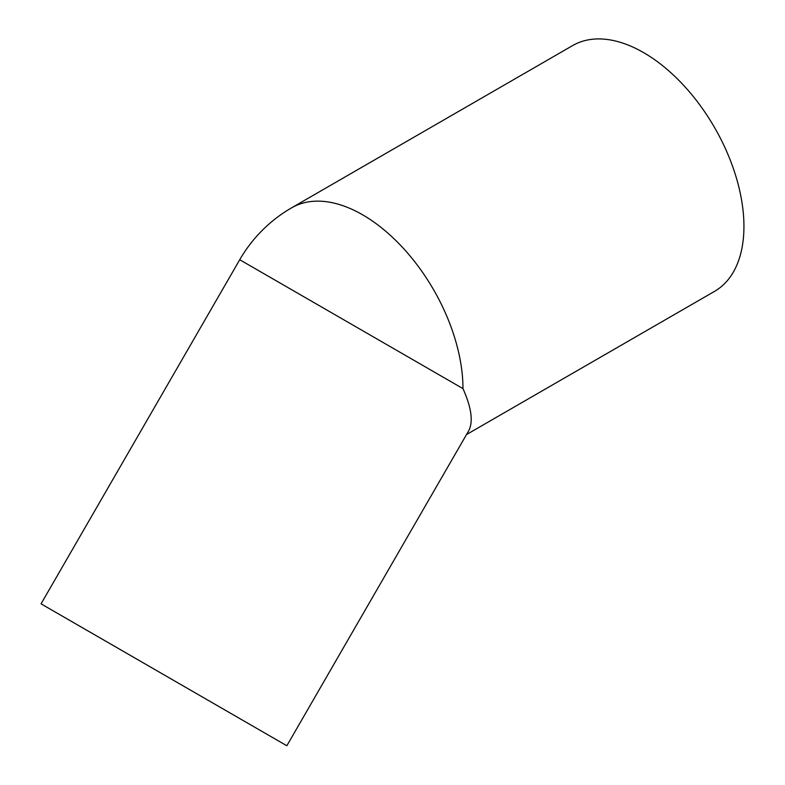 <?xml version="1.0" encoding="UTF-8"?>
<svg xmlns="http://www.w3.org/2000/svg" width="785" height="785" viewBox="0 0 785 785"><rect width="100%" height="100%" fill="white"/><g stroke="black" fill="none" stroke-linecap="round" stroke-linejoin="round"><path stroke-width="1.18" d="M286.849 745.75L468.557 431.024C473.433 422.065 471.579 407.925 462.973 388.614L239.729 259.727L41.056 603.842L286.849 745.75L41.056 603.842M466.516 434.566L714.546 291.363A141.908 81.934 -120 0 0 714.546 127.504A141.908 81.934 -120 0 0 572.638 45.569L291.677 207.789A141.908 141.908 0 0 0 239.729 259.727M221.851 708.227L63.673 616.892L221.851 708.227M462.973 388.614A141.908 81.934 -120 0 0 401.027 245.803A141.908 81.934 -120 0 0 291.677 207.789"/></g></svg>
